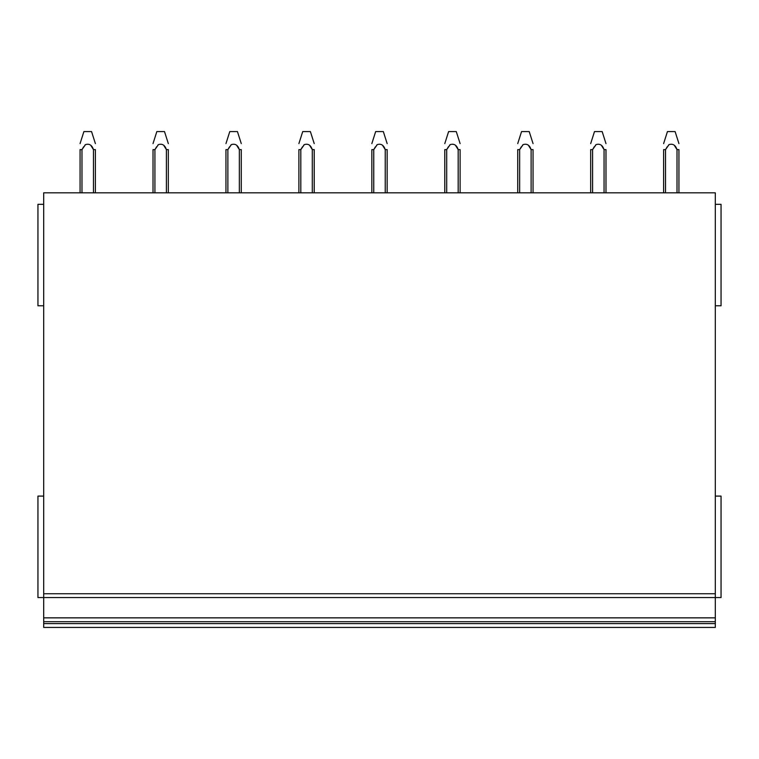 <?xml version="1.0" encoding="UTF-8"?>
<svg xmlns="http://www.w3.org/2000/svg" width="759" height="759" viewBox="0 0 759 759"><rect width="100%" height="100%" fill="white"/><g stroke="black" fill="none" stroke-linecap="round" stroke-linejoin="round"><path stroke-width="1.14" d="M43.69 204.323L37.95 204.323L37.95 305.792L43.69 305.792M43.69 496.092L37.95 496.092L37.95 597.561L43.69 597.561L43.69 627.427L715.31 627.427L715.31 623.604L43.69 623.604M43.69 597.561L715.31 597.561L715.31 192.833L43.69 192.833L43.69 597.561L715.31 597.561L715.31 621.687L43.69 621.687L715.31 621.687L715.31 623.604M715.31 627.427L43.69 627.427M715.31 305.792L721.05 305.792L721.05 204.323L715.31 204.323M715.31 597.561L721.05 597.561L721.05 496.092L715.31 496.092M80.065 149.618L80.065 192.833L80.065 149.618L81.991 149.618L83.699 146.734M93.452 149.589L95.387 149.618L95.387 192.833M85.35 144.732L84.771 145.339M80.065 143.603L83.898 131.573L91.554 131.573L95.387 143.603M93.461 192.833L93.461 149.618L91.052 145.766M81.981 192.833L81.981 149.618L85.482 144.618C89.296 143.423 91.953 145.083 93.461 149.599M166.392 149.589L168.327 149.618L168.327 192.833M158.299 144.732L157.701 145.348M156.639 146.734L154.921 149.618L154.921 192.833M158.242 144.779L157.711 145.339L158.242 144.779M166.401 192.833L166.401 149.618C164.902 145.083 162.236 143.423 158.422 144.618L154.931 149.618L153.014 149.618L153.014 192.833M153.014 143.603L156.838 131.573L164.504 131.573L168.327 143.603M163.991 145.766L166.411 149.618M239.341 149.589L241.267 149.618L241.267 192.833M231.239 144.732L230.66 145.339M229.588 146.734L227.871 149.618L227.871 192.833M239.351 192.833L239.351 149.618C237.842 145.083 235.186 143.423 231.362 144.618L227.871 149.618L225.954 149.618L225.954 192.833M225.954 143.603L229.787 131.573L237.444 131.573L241.267 143.603M236.931 145.766L239.36 149.618M312.281 149.589L314.217 149.618L314.217 192.833M304.179 144.732L303.6 145.339M302.528 146.734L300.811 149.618L300.811 192.833M312.291 192.833L312.291 149.618C310.782 145.083 308.126 143.423 304.312 144.618L300.811 149.618L298.894 149.618L298.894 192.833M298.894 143.603L302.727 131.573L310.384 131.573L314.217 143.603M309.881 145.766L312.3 149.618M385.221 149.589L387.156 149.618L387.156 192.833M377.128 144.732L376.53 145.348M375.468 146.734L373.751 149.618L373.751 192.833M377.071 144.779L376.54 145.339L377.071 144.779M385.23 192.833L385.23 149.618C383.731 145.083 381.065 143.423 377.251 144.618L373.76 149.618L371.844 149.618L371.844 192.833M371.844 143.603L375.667 131.573L383.333 131.573L387.156 143.603M382.821 145.766L385.24 149.618M444.783 149.618L444.783 192.833L444.783 149.618L446.7 149.618L448.417 146.734M458.17 149.589L460.106 149.618L460.106 192.833M450.068 144.732L449.489 145.339M444.783 143.603L448.616 131.573L456.273 131.573L460.106 143.603M458.18 192.833L458.18 149.618L455.761 145.766M446.7 192.833L446.7 149.618L450.201 144.618C454.015 143.423 456.671 145.083 458.18 149.599M517.733 149.618L517.733 192.833L517.733 149.618L519.649 149.618L521.357 146.734M531.11 149.589L533.046 149.618L533.046 192.833M523.008 144.732L522.429 145.339M517.733 143.603L521.556 131.573L529.213 131.573L533.046 143.603M531.12 192.833L531.12 149.618L528.71 145.766M519.64 192.833L519.64 149.618L523.141 144.618C526.955 143.423 529.611 145.083 531.12 149.599M604.05 149.589L605.986 149.618L605.986 192.833M595.957 144.732L595.36 145.348M594.297 146.734L592.58 149.618L592.58 192.833M595.9 144.779L595.369 145.339L595.9 144.779M604.06 192.833L604.06 149.618C602.561 145.083 599.895 143.423 596.081 144.618L592.589 149.618L590.673 149.618L590.673 192.833M590.673 143.603L594.496 131.573L602.162 131.573L605.986 143.603M601.65 145.766L604.069 149.618M677 149.589L678.935 149.618L678.935 192.833M668.897 144.732L668.318 145.339M667.246 146.734L665.529 149.618L665.529 192.833M677.009 192.833L677.009 149.618C675.501 145.083 672.844 143.423 669.03 144.618L665.529 149.618L663.613 149.618L663.613 192.833M663.613 143.603L667.446 131.573L675.102 131.573L678.935 143.603M674.59 145.766L677.019 149.618M715.31 617.854L43.69 617.854M715.31 593.737L43.69 593.737"/></g></svg>
